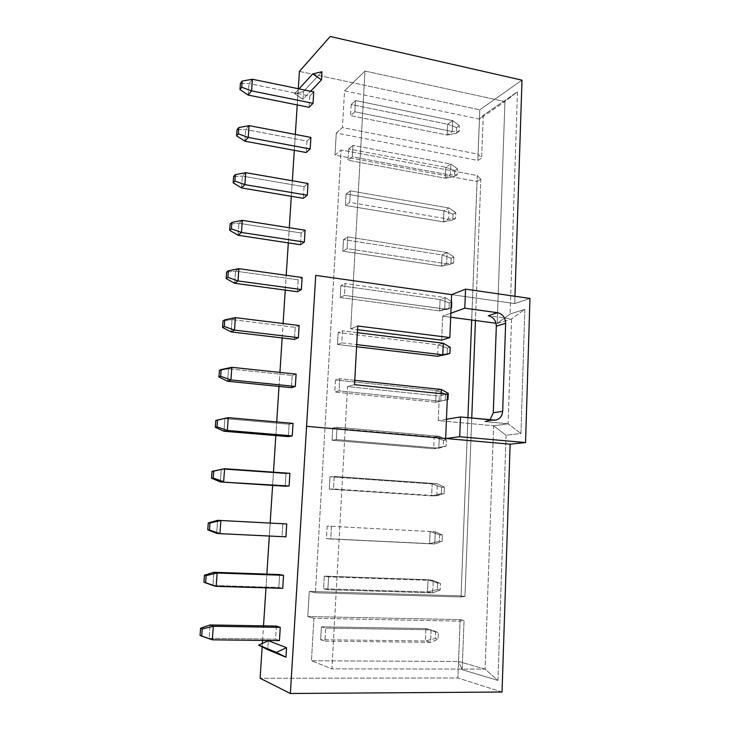 <?xml version="1.0" encoding="UTF-8"?>
<svg xmlns="http://www.w3.org/2000/svg" width="730" height="730" viewBox="0 0 730 730"><rect width="100%" height="100%" fill="white"/><g stroke="black" fill="none" stroke-linecap="round" stroke-linejoin="round"><path stroke-width="0.55" stroke-dasharray="3.65 2.74" d="M262.152 646.899L262.371 643.422L262.152 646.899M262.572 640.402L263.512 625.847L262.572 640.402M265.976 587.851L266.861 574.118L265.976 587.851M269.324 536.039L270.164 523.091L269.324 536.039M272.609 485.395L273.467 472.164L272.609 485.395M275.83 435.582L276.716 421.94L275.83 435.582M279.015 386.435L279.928 372.391L279.015 386.435M282.154 337.954L283.094 323.518L282.154 337.954M285.257 290.111L286.215 275.301L285.257 290.111M288.313 242.898L289.29 227.724L288.313 242.898M291.325 196.306L292.338 180.775L291.325 196.306M294.309 150.325L295.331 134.448L294.309 150.325M297.247 104.928L298.296 88.722L297.247 104.928M268.366 640.694L267.782 649.746L268.366 640.694M321.966 71.75L303.498 91.505L303.005 99.289L310.633 91.268L303.005 99.289L294.619 93.632L303.498 91.505L321.966 71.75M282.838 523.766L282.035 536.504L285.932 536.833L216.673 533.356L217.604 520.335L282.838 523.766L282.035 536.504L216.673 533.356L217.604 520.335L282.838 523.766M279.636 574.565L278.823 587.477L282.711 588.353L278.823 587.477L212.923 585.478L213.872 572.274L212.923 585.478L278.823 587.477L279.636 574.565M276.387 626.066L275.566 639.152L279.444 640.602L275.566 639.152L209.118 638.348L210.085 624.953L209.118 638.348L200.047 635.41L212.357 639.818L209.118 638.348L275.566 639.152L276.387 626.066M285.996 473.661L285.202 486.226L285.996 473.661L221.29 469.107L285.996 473.661L289.901 473.323L285.996 473.661M289.107 424.23L288.332 436.622L289.107 424.23L224.922 418.591L289.107 424.23L293.022 423.382L289.107 424.23M292.183 375.457L291.416 387.685L292.183 375.457L228.499 368.76L292.183 375.457L296.097 374.107L292.183 375.457M295.221 327.332L294.455 339.404L295.221 327.332L232.04 319.612L295.221 327.332L299.136 325.489L295.221 327.332M298.214 279.846L297.466 291.754L298.214 279.846L235.525 271.131L298.214 279.846L302.138 277.528L298.214 279.846M301.171 232.989L300.422 244.732L301.171 232.989L238.965 223.289L301.171 232.989L305.094 230.206L301.171 232.989M304.082 186.734L303.351 198.332L304.082 186.734L242.351 176.094L304.082 186.734L308.014 183.495L304.082 186.734M306.956 141.082L306.235 152.524L306.956 141.082L245.7 129.52L306.956 141.082L310.898 137.404L306.956 141.082M309.803 96.013L309.091 107.31L309.803 96.013L249.012 83.558L309.803 96.013L313.736 91.907L309.803 96.013M514.714 303.57L529.953 298.433L514.714 303.57L315.725 275.402L514.714 303.57L514.951 296.261L514.714 303.57M464.964 596.519L461.077 595.872L477.046 181.487L480.824 179.306L475.458 320.516L480.824 179.306L477.256 175.547L471.689 320.014L477.256 175.547L341.12 149.978L334.97 155.125L336.274 133.033L342.425 127.577L344.551 90.858L364.991 71.056L350.738 328.847L357.718 326L350.738 328.847L357.517 329.686L350.738 328.847L364.991 71.056L504.95 101.57L479.437 119.081L478.086 154.167L342.425 127.577L344.551 90.858L479.437 119.081L478.086 154.167L481.627 158.118L477.858 160.445L479.802 109.801L521.996 80.163L479.802 109.801L477.858 160.445L336.274 133.033L342.425 127.577L478.086 154.167L481.627 158.118L477.858 160.445L336.274 133.033L334.97 155.125L477.046 181.487L461.077 595.872L464.964 596.519L461.022 596.976L315.406 592.787L309.264 591.437L461.077 595.872L309.264 591.437L315.406 592.787L341.12 149.978L477.256 175.547L480.824 179.306L477.046 181.487L334.97 155.125L341.12 149.978L315.406 592.787L461.022 596.976L464.964 596.519L471.744 418.044L464.964 596.519M460.165 619.615L464.052 620.436L462.181 669.665L497.924 680.424L506.063 435.262L520.964 433.492L524.833 309.292L510.097 314.046L517.479 91.779L483.251 115.331L481.627 158.118L483.251 115.331L479.437 119.081L483.251 115.331L517.479 91.779L504.95 101.57L479.437 119.081L344.551 90.858L364.991 71.056L504.95 101.57L517.479 91.779L510.097 314.046L497.194 323.408L504.95 101.57L497.194 323.408L510.097 314.046L524.833 309.292L511.566 318.91L497.194 323.408L496.008 323.253L497.194 323.408L511.566 318.91L524.833 309.292L520.964 433.492L506.063 435.262L493.617 425.782L438.255 420.58L439.296 396.071L347.544 386.599L331.931 668.853L311.454 660.787L313.918 618.264L307.786 616.521L309.264 591.437L307.786 616.521L460.165 619.615L457.911 677.969L460.165 619.615L307.786 616.521L313.918 618.264L460.092 621.148L458.531 661.471L311.454 660.787L313.918 618.264L460.092 621.148L458.531 661.471L462.181 669.665L464.052 620.436L460.092 621.148L464.052 620.436L460.165 619.615M502.039 692.031L457.911 677.969L260.117 678.27L457.911 677.969L502.039 692.031M354.534 384.673L347.544 386.599L331.931 668.853L485.103 669.118L493.617 425.782L508.107 423.783L484.446 421.529L493.726 420.161L484.446 421.529L508.107 423.783L520.964 433.492L508.107 423.783L511.566 318.91L488.279 315.752L511.566 318.91L508.107 423.783L493.617 425.782L506.063 435.262L497.924 680.424L485.103 669.118L493.617 425.782L438.255 420.58L439.296 396.071L447.49 394.355L439.296 396.071L347.544 386.599L354.534 384.673M327.149 526.102L326.438 538.649L330.736 538.995L331.447 526.321L327.149 526.102L430.107 531.531L429.587 543.622L326.438 538.649L327.149 526.102L331.447 526.321L330.736 538.995L434.761 544.005L435.281 531.796L327.149 526.102M324.302 576.125L323.572 588.827L327.87 589.712L328.6 576.864L324.302 576.125L428.026 579.73L427.506 591.975L323.572 588.827L324.302 576.125L328.6 576.864L327.87 589.712L432.698 592.86L433.219 580.487L328.6 576.864L433.219 580.487L428.026 579.73L324.302 576.125M321.41 626.824L320.671 639.699L324.969 641.132L325.708 628.11L321.41 626.824L425.928 628.567L425.389 640.976L320.671 639.699L321.41 626.824L325.708 628.11L324.969 641.132L430.6 642.364L431.129 629.826L325.708 628.11L431.129 629.826L425.928 628.567L321.41 626.824M329.969 476.754L329.257 489.127L333.555 488.963L334.267 476.462L329.969 476.754L432.151 483.944L431.64 495.88L329.257 489.127L329.969 476.754L334.267 476.462L333.555 488.963L436.805 495.789L437.316 483.734L334.267 476.462L437.316 483.734L432.151 483.944L329.969 476.754M332.743 428.063L332.05 440.272L336.348 439.597L337.041 427.26L332.743 428.063L434.177 436.978L433.666 448.749L332.05 440.272L332.743 428.063L337.041 427.26L336.348 439.597L438.821 448.193L439.323 436.294L337.041 427.26L439.323 436.294L434.177 436.978L332.743 428.063M335.481 380.011L334.796 392.056L339.094 390.897L339.779 378.724L335.481 380.011L436.175 390.596L435.673 402.23L334.796 392.056L335.481 380.011L339.779 378.724L339.094 390.897L440.81 401.208L441.13 393.689L440.81 401.208L435.673 402.23L436.175 390.596L335.481 380.011M338.182 332.588L337.506 344.478L341.804 342.835L342.479 330.827L338.182 332.588L438.146 344.806L437.653 356.286L438.146 344.806L338.182 332.588L342.479 330.827L341.804 342.835L356.705 344.606L341.804 342.835L337.506 344.478L338.182 332.588M340.855 285.786L340.189 297.521L344.478 295.413L345.153 283.559L340.855 285.786L440.09 299.592L439.606 310.925L340.189 297.521L340.855 285.786L345.153 283.559L344.478 295.413L444.716 309.027L445.2 297.575L345.153 283.559L445.2 297.575L440.09 299.592L340.855 285.786M343.492 239.577L342.826 251.166L347.124 248.601L347.781 236.903L343.492 239.577L442.015 254.934L441.531 266.131L342.826 251.166L343.492 239.577L347.781 236.903L347.124 248.601L446.632 263.813L447.107 252.507L347.781 236.903L447.107 252.507L442.015 254.934L343.492 239.577M346.093 193.97L345.436 205.413L349.725 202.402L350.382 190.858L346.093 193.97L443.913 210.833L443.438 221.893L345.436 205.413L346.093 193.97L350.382 190.858L349.725 202.402L448.521 219.155L448.996 207.995L350.382 190.858L448.996 207.995L443.913 210.833L346.093 193.97M348.657 148.947L348.009 160.235L352.298 156.804L352.946 145.407L348.657 148.947L445.784 167.279L445.318 178.202L348.009 160.235L348.657 148.947L352.946 145.407L352.298 156.804L450.392 175.063L450.857 164.04L352.946 145.407L450.857 164.04L445.784 167.279L348.657 148.947M351.194 104.49L350.555 115.641L354.844 111.79L355.474 100.539L351.194 104.49L447.636 124.255L447.18 135.041L350.555 115.641L351.194 104.49L355.474 100.539L354.844 111.79L452.235 131.51L452.691 120.623L355.474 100.539L452.691 120.623L447.636 124.255L351.194 104.49M467.93 417.679L461.022 596.976L467.93 417.679M299.419 71.403L479.802 109.801L299.419 71.403M441.677 340.134L442.699 316.163L450.693 317.221L442.699 316.163L450.857 313.225L442.699 316.163L441.677 340.134M446.459 419.239L438.255 420.58L446.459 419.239M497.924 680.424L462.181 669.665L458.531 661.471L485.103 669.118L497.924 680.424M458.531 661.471L485.103 669.118L331.931 668.853L311.454 660.787L458.531 661.471M486.043 421.511L490.012 419.796L484.446 421.529L495.341 420.142M439.615 534.862L430.107 531.531L435.281 531.796L442.398 535.017L439.615 534.862L439.351 541.277L429.587 543.622L430.107 531.531L439.615 534.862L442.398 535.017L435.281 531.796L434.761 544.005L429.587 543.622L439.351 541.277L442.134 541.468L434.761 544.005L326.438 538.649L434.761 544.005L442.134 541.468L442.398 535.017L442.134 541.468L439.351 541.277L439.615 534.862M437.599 583.069L428.026 579.73L433.219 580.487L440.391 583.48L437.599 583.069L437.334 589.566L427.506 591.975L428.026 579.73L440.391 583.48L433.219 580.487L432.698 592.86L427.506 591.975L437.334 589.566L440.126 590.023L432.698 592.86L327.87 589.712L323.572 588.827L427.506 591.975L432.698 592.86L440.126 590.023L440.391 583.48L440.126 590.023L437.334 589.566L437.599 583.069M435.564 631.906L425.928 628.567L438.365 632.591L435.564 631.906L435.29 638.495L425.389 640.976L425.928 628.567L438.365 632.591L431.129 629.826L430.6 642.364L425.389 640.976L435.29 638.495L438.091 639.206L430.6 642.364L324.969 641.132L320.671 639.699L425.389 640.976L430.6 642.364L438.091 639.206L438.365 632.591L438.091 639.206L435.29 638.495L435.564 631.906M220.369 481.946L221.29 469.107L220.369 481.946M441.604 487.275L432.151 483.944L437.316 483.734L444.378 487.184L441.604 487.275L441.34 493.617L431.64 495.88L432.151 483.944L441.604 487.275L444.378 487.184L437.316 483.734L436.805 495.789L431.64 495.88L444.114 493.553L436.805 495.789L329.257 489.127L431.64 495.88L436.805 495.789L444.114 493.553L444.378 487.184L444.114 493.553L441.34 493.617L441.604 487.275M224.01 431.257L224.922 418.591L224.01 431.257M215.761 420.498L224.922 418.591L215.761 420.498M228.225 417.66L224.922 418.591L228.225 417.66M443.566 440.299L434.177 436.978L439.323 436.294L446.331 439.962L443.566 440.299L443.302 446.559L433.666 448.749L434.177 436.978L443.566 440.299L446.331 439.962L439.323 436.294L438.821 448.193L433.666 448.749L446.076 446.249L438.821 448.193L336.348 439.597L332.05 440.272L433.666 448.749L438.821 448.193L446.076 446.249L446.331 439.962L446.076 446.249L443.302 446.559L443.566 440.299M227.605 381.252L228.499 368.76L227.605 381.252M219.429 370.347L228.499 368.76L219.429 370.347M231.83 367.309L228.499 368.76L231.83 367.309M354.771 380.312L339.779 378.724L354.771 380.312M441.312 389.464L436.175 390.596L441.312 389.464M445.501 393.917L436.175 390.596L445.501 393.917L445.236 400.095L435.673 402.23L448.001 399.547L445.236 400.095L445.501 393.917L448.266 393.342L445.501 393.917M447.271 399.712L440.81 401.208L339.094 390.897L334.796 392.056L435.673 402.23L447.271 399.712M231.154 331.931L232.04 319.612L231.154 331.931M356.596 346.732L337.506 344.478L356.596 346.732M223.052 320.89L232.04 319.612L223.052 320.89M235.37 317.65L232.04 319.612L235.37 317.65M357.353 332.661L342.479 330.827L357.353 332.661M443.265 343.228L438.146 344.806L443.265 343.228M447.408 348.128L438.146 344.806L447.408 348.128L447.152 354.223L447.408 348.128L450.164 347.307L447.408 348.128M234.649 283.286L235.525 271.131L234.649 283.286M226.619 272.098L235.525 271.131L226.619 272.098M238.874 268.667L235.525 271.131L238.874 268.667M449.297 302.904L440.09 299.592L445.2 297.575L452.043 301.864L449.297 302.904L449.05 308.927L439.606 310.925L440.09 299.592L449.297 302.904L452.043 301.864L445.2 297.575L444.716 309.027L439.606 310.925L451.797 307.914L444.716 309.027L344.478 295.413L340.189 297.521L439.606 310.925L444.716 309.027L451.797 307.914L452.043 301.864L451.797 307.914L449.05 308.927L449.297 302.904M238.099 235.279L238.965 223.289L238.099 235.279M230.142 223.964L238.965 223.289L230.142 223.964M242.323 220.341L238.965 223.289L242.323 220.341M451.158 258.247L442.015 254.934L447.107 252.507L453.905 256.978L451.158 258.247L450.912 264.196L441.531 266.131L442.015 254.934L451.158 258.247L453.905 256.978L447.107 252.507L446.632 263.813L441.531 266.131L450.912 264.196L453.659 262.955L446.632 263.813L347.124 248.601L342.826 251.166L441.531 266.131L446.632 263.813L453.659 262.955L453.905 256.978L453.659 262.955L450.912 264.196L451.158 258.247M241.502 187.929L242.351 176.094L241.502 187.929M233.609 176.468L242.351 176.094L233.609 176.468M245.736 172.681L242.351 176.094L245.736 172.681M453.001 214.145L443.913 210.833L448.996 207.995L455.739 212.658L453.001 214.145L452.755 220.013L443.438 221.893L443.913 210.833L453.001 214.145L455.739 212.658L448.996 207.995L448.521 219.155L443.438 221.893L452.755 220.013L455.493 218.562L448.521 219.155L349.725 202.402L345.436 205.413L443.438 221.893L448.521 219.155L455.493 218.562L455.739 212.658L455.493 218.562L452.755 220.013L453.001 214.145M244.86 141.191L245.7 129.52L244.86 141.191M237.04 129.611L245.7 129.52L237.04 129.611M249.094 125.642L245.7 129.52L249.094 125.642M454.827 170.583L445.784 167.279L450.857 164.04L457.546 168.886L454.827 170.583L454.58 176.386L445.318 178.202L445.784 167.279L454.827 170.583L457.546 168.886L450.857 164.04L450.392 175.063L445.318 178.202L454.58 176.386L457.309 174.716L450.392 175.063L352.298 156.804L348.009 160.235L445.318 178.202L450.392 175.063L457.309 174.716L457.546 168.886L457.309 174.716L454.58 176.386L454.827 170.583M248.182 95.082L249.012 83.558L248.182 95.082M240.416 83.375L249.012 83.558L240.416 83.375M252.407 79.242L249.012 83.558L252.407 79.242M456.615 127.558L447.636 124.255L452.691 120.623L459.334 125.651L456.615 127.558L456.378 133.289L447.18 135.041L447.636 124.255L456.615 127.558L459.334 125.651L452.691 120.623L452.235 131.51L447.18 135.041L456.378 133.289L459.097 131.409L452.235 131.51L354.844 111.79L350.555 115.641L447.18 135.041L452.235 131.51L459.097 131.409L459.334 125.651L459.097 131.409L456.378 133.289L456.615 127.558M298.999 88.868L294.619 93.632L298.999 88.868M303.498 91.505L294.619 93.632L303.005 99.289L303.498 91.505"/><path stroke-width="1.09" d="M315.725 275.402L290.376 693.5L260.117 678.27L262.152 646.899L260.117 678.27L290.376 693.5L315.725 275.402M262.371 643.422L262.572 640.402L262.371 643.422M263.512 625.847L265.976 587.851L263.512 625.847M266.861 574.118L269.324 536.039L266.861 574.118M270.164 523.091L272.609 485.395L270.164 523.091M273.467 472.164L275.83 435.582L273.467 472.164M276.716 421.94L279.015 386.435L276.716 421.94M279.928 372.391L282.154 337.954L279.928 372.391M283.094 323.518L285.257 290.111L283.094 323.518M286.215 275.301L288.313 242.898L286.215 275.301M289.29 227.724L291.325 196.306L289.29 227.724M292.338 180.775L294.309 150.325L292.338 180.775M295.331 134.448L297.247 104.928L295.331 134.448M298.296 88.722L299.419 71.403L330.206 36.5L521.996 80.163L514.951 296.261L521.996 80.163L330.206 36.5L299.419 71.403L298.296 88.722M285.959 657.219L286.552 647.683L268.366 640.694L258.648 645.119L267.782 649.746L285.959 657.219L276.396 652.374L286.552 647.683L285.959 657.219L276.396 652.374L258.648 645.119L268.366 640.694L286.552 647.683L276.396 652.374L258.648 645.119L267.782 649.746L285.959 657.219M321.465 79.88L321.966 71.75L312.732 73.903L321.465 79.88L321.966 71.75L312.732 73.903L298.999 88.868L312.732 73.903L321.465 79.88L310.633 91.268L321.465 79.88M285.932 536.833L286.735 523.967L217.604 520.335L208.278 522.917L217.604 520.335L220.88 520.49L209.966 523.018L209.455 530.017L207.767 529.87L208.278 522.917L220.88 520.49L219.94 533.657L207.767 529.87L216.673 533.356L207.767 529.87L208.278 522.917L209.966 523.018L209.455 530.017L219.94 533.657L220.88 520.49L286.735 523.967L285.932 536.833L219.94 533.657L285.932 536.833M282.711 588.353L283.523 575.304L279.636 574.565L213.872 572.274L279.636 574.565L283.523 575.304L217.129 573.014L213.872 572.274L204.446 575.213L213.872 572.274L217.129 573.014L206.125 575.614L205.614 582.713L203.935 582.266L204.446 575.213L206.125 575.614L217.129 573.014L216.171 586.363L203.935 582.266L212.923 585.478L203.935 582.266L204.446 575.213L206.125 575.614L205.614 582.713L216.171 586.363L217.129 573.014L283.523 575.304L282.711 588.353L216.171 586.363L282.711 588.353M279.444 640.602L280.265 627.371L276.387 626.066L210.085 624.953L276.387 626.066L280.265 627.371L213.324 626.276L210.085 624.953L200.567 628.247L210.085 624.953L213.324 626.276L202.237 628.968L201.717 636.168L200.047 635.41L200.567 628.247L202.237 628.968L213.324 626.276L212.357 639.818L200.047 635.41L200.567 628.247L202.237 628.968L201.717 636.168L212.357 639.818L213.324 626.276L280.265 627.371L279.444 640.602L212.357 639.818L279.444 640.602M285.202 486.226L289.107 486.025L289.901 473.323L224.584 468.715L212.047 471.352L224.584 468.715L213.744 471.151L213.242 478.059L211.545 478.214L212.047 471.352L224.584 468.715L223.654 481.69L213.242 478.059L211.545 478.214L220.369 481.946L211.545 478.214L212.047 471.352L213.744 471.151L213.242 478.059L223.654 481.69L224.584 468.715L289.901 473.323L289.107 486.025L220.369 481.946L223.654 481.69L220.369 481.946L285.202 486.226M288.332 436.622L292.237 435.901L293.022 423.382L228.225 417.66L217.476 420.015L216.974 426.822L215.268 427.269L215.761 420.498L228.225 417.66L227.313 430.454L216.974 426.822L215.268 427.269L224.01 431.257L215.268 427.269L215.761 420.498L217.476 420.015L216.974 426.822L227.313 430.454L228.225 417.66L293.022 423.382L292.237 435.901L227.313 430.454L292.237 435.901L288.332 436.622L224.01 431.257L227.313 430.454L224.01 431.257L288.332 436.622M291.416 387.685L295.331 386.453L296.097 374.107L231.83 367.309L221.144 369.581L220.661 376.297L218.945 377.027L219.429 370.347L231.83 367.309L230.926 379.928L220.661 376.297L218.945 377.027L227.605 381.252L218.945 377.027L219.429 370.347L221.144 369.581L220.661 376.297L230.926 379.928L231.83 367.309L296.097 374.107L295.331 386.453L230.926 379.928L295.331 386.453L291.416 387.685L227.605 381.252L230.926 379.928L227.605 381.252L291.416 387.685M294.455 339.404L298.378 337.68L299.136 325.489L235.37 317.65L224.776 319.849L224.293 326.465L222.568 327.469L223.052 320.89L224.776 319.849L235.37 317.65L234.485 330.097L224.293 326.465L222.568 327.469L231.154 331.931L222.568 327.469L223.052 320.89L224.776 319.849L224.293 326.465L234.485 330.097L235.37 317.65L299.136 325.489L298.378 337.68L234.485 330.097L298.378 337.68L294.455 339.404L231.154 331.931L234.485 330.097L231.154 331.931L294.455 339.404M297.466 291.754L301.38 289.554L302.138 277.528L238.874 268.667L228.353 270.793L227.879 277.318L226.145 278.586L226.619 272.098L228.353 270.793L238.874 268.667L237.998 280.94L227.879 277.318L226.145 278.586L234.649 283.286L226.145 278.586L226.619 272.098L228.353 270.793L227.879 277.318L237.998 280.94L238.874 268.667L302.138 277.528L301.38 289.554L237.998 280.94L301.38 289.554L297.466 291.754L234.649 283.286L237.998 280.94L234.649 283.286L297.466 291.754M300.422 244.732L304.355 242.068L305.094 230.206L242.323 220.341L231.875 222.394L231.41 228.837L229.667 230.37L230.142 223.964L231.875 222.394L242.323 220.341L241.466 232.459L231.41 228.837L229.667 230.37L238.099 235.279L229.667 230.37L230.142 223.964L231.875 222.394L231.41 228.837L241.466 232.459L242.323 220.341L305.094 230.206L304.355 242.068L241.466 232.459L304.355 242.068L300.422 244.732L238.099 235.279L241.466 232.459L238.099 235.279L300.422 244.732M303.351 198.332L307.284 195.211L308.014 183.495L245.736 172.681L235.361 174.662L234.896 181.013L233.153 182.792L233.609 176.468L235.361 174.662L245.736 172.681L244.879 184.626L234.896 181.013L233.153 182.792L241.502 187.929L233.153 182.792L233.609 176.468L235.361 174.662L234.896 181.013L244.879 184.626L245.736 172.681L308.014 183.495L307.284 195.211L244.879 184.626L307.284 195.211L303.351 198.332L241.502 187.929L244.879 184.626L241.502 187.929L303.351 198.332M306.235 152.524L310.168 148.966L310.898 137.404L249.094 125.642L238.792 127.558L238.336 133.827L236.584 135.853L237.04 129.611L238.792 127.558L249.094 125.642L248.255 137.441L238.336 133.827L236.584 135.853L244.86 141.191L236.584 135.853L237.04 129.611L238.792 127.558L238.336 133.827L248.255 137.441L249.094 125.642L310.898 137.404L310.168 148.966L248.255 137.441L310.168 148.966L306.235 152.524L244.86 141.191L248.255 137.441L244.86 141.191L306.235 152.524M309.091 107.31L313.024 103.322L313.736 91.907L252.407 79.242L242.177 81.085L241.73 87.262L239.969 89.535L240.416 83.375L242.177 81.085L252.407 79.242L251.576 90.876L241.73 87.262L239.969 89.535L248.182 95.082L239.969 89.535L240.416 83.375L242.177 81.085L241.73 87.262L251.576 90.876L252.407 79.242L313.736 91.907L313.024 103.322L251.576 90.876L313.024 103.322L309.091 107.31L248.182 95.082L251.576 90.876L248.182 95.082L309.091 107.31M529.953 298.433L465.558 289.135L451.624 294.619L315.752 275.383L451.624 294.619L450.857 313.225L464.8 308.206L497.486 312.695L488.279 315.752C493.334 317.002 496.017 320.479 496.318 326.173L493.279 412.797L490.012 419.796L493.279 412.797L496.318 326.173L505.635 323.29C505.324 317.504 502.605 313.973 497.486 312.695L488.279 315.752C493.334 317.002 496.017 320.479 496.318 326.173L505.635 323.29L502.669 411.291C501.957 417.113 498.973 420.069 493.726 420.161L460.493 416.958L459.717 436.732L445.656 438.502L306.609 426.32L445.656 438.502L446.459 419.239L445.656 438.502L459.717 436.732L525.554 442.572L510.124 444.168L502.039 692.031L290.376 693.5L502.039 692.031L510.124 444.168L306.573 426.32L510.124 444.168L525.554 442.572L529.953 298.433L525.554 442.572L459.717 436.732L460.493 416.958L446.459 419.239L460.493 416.958L495.341 420.142C499.74 419.257 502.176 416.301 502.669 411.291L493.279 412.797L502.669 411.291L505.635 323.29C505.324 317.504 502.605 313.973 497.486 312.695L464.8 308.206L450.857 313.225L449.844 337.561L441.677 340.134L357.517 329.686L441.677 340.134L449.844 337.561L357.718 326L354.534 384.673L447.49 394.355L446.459 419.239L447.49 394.355L354.534 384.673L357.718 326L449.844 337.561L451.624 294.619L465.558 289.135L464.8 308.206L465.558 289.135L529.953 298.433M475.458 320.516L471.744 418.044L475.458 320.516M471.689 320.014L467.93 417.679L471.689 320.014M450.693 317.221L496.008 323.253L450.693 317.221M216.673 533.356L219.94 533.657L216.673 533.356M212.923 585.478L216.171 586.363L212.923 585.478M441.13 393.689L441.312 389.464L354.771 380.312L441.312 389.464L448.266 393.342L441.312 389.464L441.13 393.689M448.001 399.547L447.271 399.712L448.001 399.547L448.266 393.342L448.001 399.547M437.653 356.286L356.596 346.732L437.653 356.286L447.152 354.223L437.653 356.286L442.772 354.826L443.265 343.228L357.353 332.661L443.265 343.228L450.164 347.307L443.265 343.228L442.772 354.826L437.653 356.286M356.705 344.606L442.772 354.826L356.705 344.606M447.152 354.223L442.772 354.826L449.908 353.439L450.164 347.307L449.908 353.439L447.152 354.223"/></g></svg>

